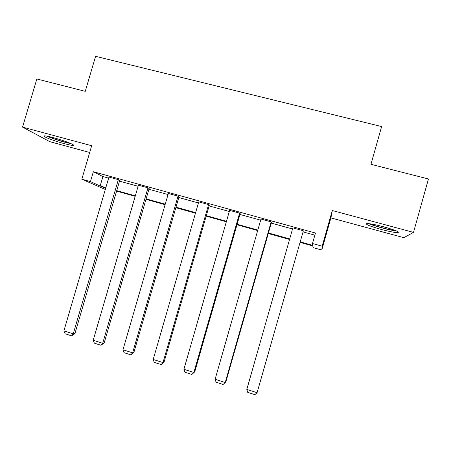 <?xml version="1.0" encoding="UTF-8"?>
<svg xmlns="http://www.w3.org/2000/svg" width="451" height="451" viewBox="0 0 451 451"><rect width="100%" height="100%" fill="white"/><g stroke="black" fill="none" stroke-linecap="round" stroke-linejoin="round"><path stroke-width="0.68" d="M53.325 137.645C64.16 140.526 76.444 145.402 72.944 145.363C71.523 145.385 68.529 144.782 63.969 143.565C53.545 140.797 41.018 135.903 44.452 135.869C45.822 135.847 48.781 136.439 53.325 137.645M383.739 226.814C395.217 230.083 399.93 232.028 397.883 232.648C394.766 232.615 389.1 231.515 380.881 229.339C369.6 226.137 364.927 224.203 366.866 223.544C369.826 223.549 375.452 224.637 383.739 226.814M332.314 210.527L330.91 217.895L403.865 237.677L413.494 232.389L332.314 210.527L322.194 246.218L321.788 250.051L313.05 247.605L312.825 245.958L300.067 242.39M105.314 189.488L81.828 179.21L91.671 145.729L22.55 127.12L36.847 78.97L85.262 91.339L95.584 56.324L381.631 126.556L370.964 164.311L428.45 178.991L413.494 232.389M22.55 127.12L49.819 141.665L89.687 152.477M330.91 217.895L321.788 250.051M149.14 188.507L147.962 187.836L102.698 343.279L104.198 342.873L149.14 188.507M104.198 342.873L100.973 345.274L94.349 343.149L93.21 340.24L138.423 185.203L147.962 187.836M209.354 205.149L208.587 204.585L162.986 362.587L164.085 362.035L209.354 205.149M164.085 362.035L161.092 364.566L154.253 362.373L153.199 359.453L198.744 201.862L208.587 204.585M271.479 222.315L271.141 221.864L225.212 382.51L225.878 381.811L271.479 222.315M215.104 379.274L225.212 382.51L223.138 384.477L216.08 382.211L215.104 379.274L260.982 219.056L271.141 221.864M300.214 241.871L312.746 245.372L312.492 243.517L315.469 233.032L93.351 171.735L102.924 176.55L108.64 178.128M119.498 181.133L138.107 186.28M148.92 189.268L168.031 194.556M178.793 197.532L198.423 202.961M209.134 205.921L229.3 211.496M239.949 214.445L260.661 220.173M271.254 223.098L292.53 228.984M303.055 231.893L314.866 235.163M303.281 231.104L257.081 392.72L303.281 231.104M246.81 389.427L257.081 392.72L254.911 394.676L247.734 392.376L246.81 389.427L292.851 227.862L303.173 230.715M240.174 213.661L239.616 213.154L193.851 372.47L194.736 371.844L240.174 213.661M194.736 371.844L191.867 374.443L184.921 372.216L183.907 369.284L229.615 210.391L239.616 213.154M179.013 196.76L178.038 196.146L132.605 352.857L133.908 352.378L179.013 196.76M133.908 352.378L130.801 354.847L124.07 352.688L122.971 349.767L168.347 193.468L178.038 196.146M119.718 180.377L118.348 179.656L73.248 333.847L74.939 333.509L119.718 180.377M74.939 333.509L71.608 335.854L65.085 333.757L63.907 330.854L108.95 177.057L118.348 179.656M312.492 243.517L322.194 246.218M81.828 179.21L90.448 181.612L100.15 186.009L105.867 187.605M93.351 171.735L90.448 181.612M116.719 190.638L135.323 195.83M146.13 198.846L165.235 204.185M175.991 207.189L195.621 212.669M206.321 215.657L226.481 221.283M237.13 224.26L257.837 230.038M268.424 232.998L289.694 238.934M105.72 188.095L103.211 187.396L105.607 188.484M289.548 239.453L268.277 233.511M257.69 230.551L236.984 224.767M226.34 221.796L206.175 216.164M195.475 213.171L175.845 207.691M165.089 204.686L145.983 199.348M135.176 196.326L116.578 191.128M102.924 176.55L100.15 186.009M183.907 369.284L193.851 372.47L191.867 374.443M395.115 230.405C390.087 230.111 374.488 225.99 370.119 223.814L370.113 223.809M377.374 225.224L388.029 228.037M368.743 223.634C374.127 226.103 390.318 230.388 396.412 230.935M69.882 143.136C64.594 142.144 58.393 140.334 51.273 137.713L48.088 136.371M46.808 136.123L50.117 137.499C57.959 140.391 64.944 142.443 71.061 143.649M153.199 359.453L162.986 362.587L161.092 364.566M122.971 349.767L132.605 352.857L130.801 354.847M93.21 340.24L102.698 343.279L100.973 345.274M63.907 330.854L73.248 333.847L71.608 335.854"/></g></svg>
